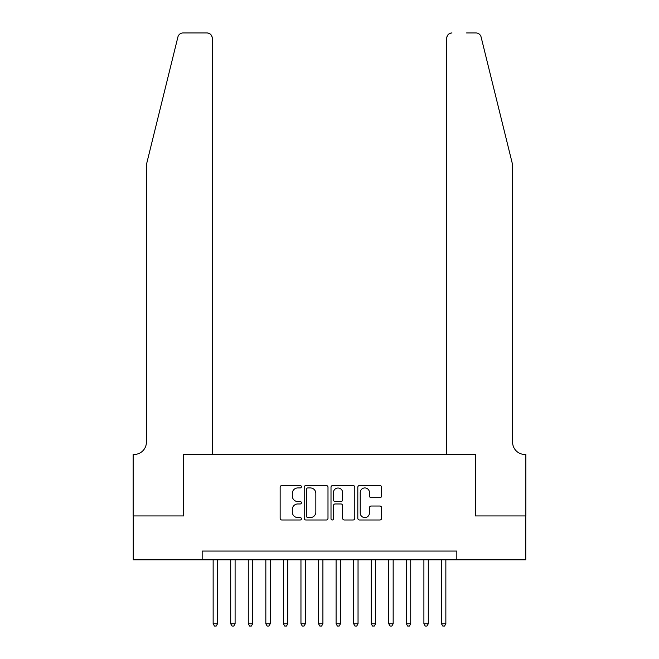 <?xml version="1.0" encoding="UTF-8"?>
<svg xmlns="http://www.w3.org/2000/svg" width="659" height="659" viewBox="0 0 659 659"><rect width="100%" height="100%" fill="white"/><g stroke="black" fill="none" stroke-linecap="round" stroke-linejoin="round"><path stroke-width="0.99" d="M301.402 486.729A1.203 1.203 0 0 0 300.191 485.518L281.879 485.518A1.722 1.722 0 0 0 280.149 487.24L280.149 518.271A1.722 1.722 0 0 0 281.879 520L300.191 520A1.203 1.203 0 0 0 301.402 518.79A1.203 1.203 0 0 0 300.191 517.587L297.827 517.587A5.519 5.519 0 0 1 292.308 512.068L292.308 509.481A5.519 5.519 0 0 1 297.827 503.962L300.191 503.962A1.203 1.203 0 0 0 301.402 502.759A1.203 1.203 0 0 0 300.191 501.548L297.827 501.548A5.519 5.519 0 0 1 292.308 496.038L292.308 493.451A5.519 5.519 0 0 1 297.827 487.932L300.191 487.932A1.203 1.203 0 0 0 301.402 486.729M379.881 497.677A1.722 1.722 0 0 0 381.602 495.947L381.602 487.24A1.722 1.722 0 0 0 379.881 485.518L359.542 485.518A1.722 1.722 0 0 0 357.812 487.24L357.812 518.271A1.722 1.722 0 0 0 359.542 520L379.881 520A1.722 1.722 0 0 0 381.602 518.271L381.602 507.759A1.722 1.722 0 0 0 379.881 506.03L371.174 506.03A1.722 1.722 0 0 0 369.452 507.759L369.452 512.974A4.613 4.613 0 0 1 364.839 517.587A4.613 4.613 0 0 1 360.226 512.974L360.226 492.545A4.613 4.613 0 0 1 364.839 487.932A4.613 4.613 0 0 1 369.452 492.545L369.452 495.947A1.722 1.722 0 0 0 371.174 497.677L379.881 497.677M202.165 559.837L133.233 559.837L133.233 515.931L183.729 515.931L183.729 454.463L475.271 454.463L475.271 515.931L525.767 515.931L525.767 559.837L456.835 559.837L456.835 551.056L202.165 551.056L202.165 559.837L456.835 559.837M327.993 487.24A1.722 1.722 0 0 0 326.271 485.518L305.924 485.518A1.722 1.722 0 0 0 304.203 487.24L304.203 518.271A1.722 1.722 0 0 0 305.924 520L326.271 520A1.722 1.722 0 0 0 327.993 518.271L327.993 487.24M332.729 485.518L353.076 485.518A1.722 1.722 0 0 1 354.797 487.24L354.797 518.271A1.722 1.722 0 0 1 353.076 520L344.369 520A1.722 1.722 0 0 1 342.647 518.271L342.647 505.692A1.722 1.722 0 0 0 340.917 503.962L335.143 503.962A1.722 1.722 0 0 0 333.421 505.692L333.421 518.79A1.203 1.203 0 0 1 332.218 520A1.203 1.203 0 0 1 331.007 518.79L331.007 487.24A1.722 1.722 0 0 1 332.729 485.518M307.819 487.932A1.203 1.203 0 0 0 306.616 489.143L306.616 516.376A1.203 1.203 0 0 0 307.819 517.587L310.323 517.587A5.519 5.519 0 0 0 315.834 512.068L315.834 493.451A5.519 5.519 0 0 0 310.323 487.932L307.819 487.932M342.647 492.627A4.613 4.613 0 0 0 338.034 488.022A4.613 4.613 0 0 0 333.421 492.627L333.421 499.827A1.722 1.722 0 0 0 335.143 501.548L340.917 501.548A1.722 1.722 0 0 0 342.647 499.827L342.647 492.627M213.145 559.837L213.145 623.768L217.536 623.768L217.536 559.837M217.536 623.768L216.218 626.05L214.463 626.05L213.145 623.768M177.914 36.953C179.248 34.07 179.248 34.07 177.914 36.953C179.248 34.07 179.248 34.07 177.914 36.953L146.405 164.676L146.405 442.164A12.29 12.29 0 0 1 134.115 454.463L133.143 454.463L133.143 515.931L183.466 515.931L183.466 454.463L212.264 454.463L212.264 38.222A5.272 5.272 0 0 0 207 32.95L183.029 32.95A5.272 5.272 0 0 0 177.914 36.953M192.42 32.95L207 32.95C210.18 33.288 211.934 35.042 212.264 38.222L212.264 454.463M146.405 442.164A12.29 12.29 0 0 1 134.115 454.463M502.932 125.515L481.086 36.953C479.752 34.07 479.752 34.07 481.086 36.953C479.752 34.07 479.752 34.07 481.086 36.953L512.595 164.676L512.595 442.164A12.29 12.29 0 0 0 524.885 454.463L525.857 454.463L525.857 515.931L475.534 515.931L475.534 454.463L446.736 454.463L446.736 38.222L446.736 454.463M466.58 32.95L475.971 32.95A5.272 5.272 0 0 1 481.086 36.953M452 32.95A5.272 5.272 0 0 0 446.736 38.222C447.066 35.042 448.82 33.288 452 32.95M512.595 442.164A12.29 12.29 0 0 0 524.885 454.463M230.708 559.837L230.708 623.768L235.098 623.768L235.098 559.837M235.098 623.768L233.78 626.05L232.026 626.05L230.708 623.768M248.27 559.837L248.27 623.768L252.661 623.768L252.661 559.837M252.661 623.768L251.343 626.05L249.588 626.05L248.27 623.768M265.832 559.837L265.832 623.768L270.223 623.768L270.223 559.837M270.223 623.768L268.905 626.05L267.15 626.05L265.832 623.768M283.395 559.837L283.395 623.768L287.785 623.768L287.785 559.837M287.785 623.768L286.467 626.05L284.713 626.05L283.395 623.768M300.957 559.837L300.957 623.768L305.348 623.768L305.348 559.837M305.348 623.768L304.03 626.05L302.275 626.05L300.957 623.768M318.519 559.837L318.519 623.768L322.91 623.768L322.91 559.837M322.91 623.768L321.6 626.05L319.837 626.05L318.519 623.768M336.09 559.837L336.09 623.768L340.481 623.768L340.481 559.837M340.481 623.768L339.163 626.05L337.4 626.05L336.09 623.768M353.652 559.837L353.652 623.768L358.043 623.768L358.043 559.837M358.043 623.768L356.725 626.05L354.97 626.05L353.652 623.768M371.215 559.837L371.215 623.768L375.605 623.768L375.605 559.837M375.605 623.768L374.287 626.05L372.533 626.05L371.215 623.768M388.777 559.837L388.777 623.768L393.168 623.768L393.168 559.837M393.168 623.768L391.85 626.05L390.095 626.05L388.777 623.768M406.339 559.837L406.339 623.768L410.73 623.768L410.73 559.837M410.73 623.768L409.412 626.05L407.657 626.05L406.339 623.768M423.902 559.837L423.902 623.768L428.292 623.768L428.292 559.837M428.292 623.768L426.974 626.05L425.22 626.05L423.902 623.768M441.464 559.837L441.464 623.768L445.855 623.768L445.855 559.837M445.855 623.768L444.537 626.05L442.782 626.05L441.464 623.768"/></g></svg>
